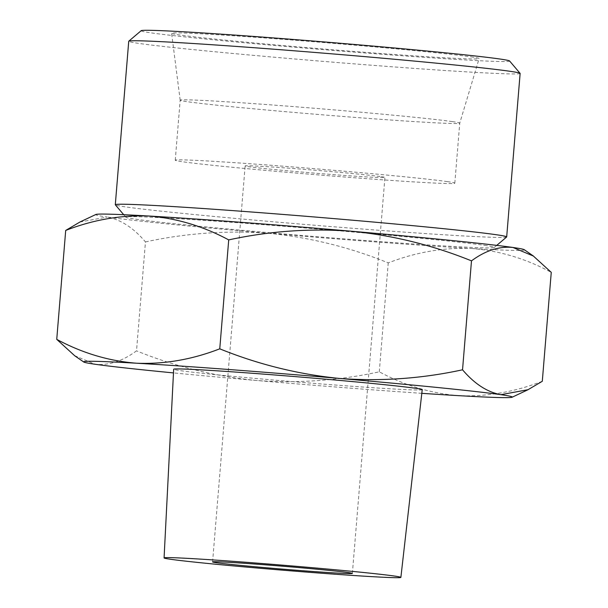 <?xml version="1.0" encoding="UTF-8"?>
<svg xmlns="http://www.w3.org/2000/svg" width="608" height="608" viewBox="0 0 608 608"><rect width="100%" height="100%" fill="white"/><g stroke="black" fill="none" stroke-linecap="round" stroke-linejoin="round"><path stroke-width="0.46" stroke-dasharray="3.04 2.28" d="M145.464 241.923C186.109 233.122 227.096 230.242 268.424 233.267A215.057 4.507 4.7 0 1 107.152 217.041C120.741 219.572 133.509 227.863 145.464 241.923L136.511 350.854C122.542 361.182 108.726 365.644 95.053 364.245L74.624 355.672M268.424 233.267C309.753 237.356 349.691 247.228 388.238 262.892C415.864 252.214 443.559 247.41 471.322 248.482A215.057 4.507 4.7 0 1 268.424 233.267M524.256 249.698A215.057 4.507 4.7 0 1 471.322 248.482C499.054 250.618 525.7 258.575 551.258 272.361M79.944 222.026L107.152 217.041A215.057 4.507 4.7 0 1 95.874 214.48M542.298 381.284C514.68 391.962 486.985 396.766 459.222 395.686C431.482 393.558 404.837 385.601 379.286 371.815C338.641 380.616 297.654 383.496 256.325 380.471C214.996 376.382 175.058 366.51 136.511 350.854M421.815 393.33A215.057 4.507 4.7 0 1 256.325 380.471A215.057 4.507 4.7 0 1 173.485 372.909M422.226 389.682A124.701 2.614 4.7 0 1 297.738 382.06A124.701 2.614 4.7 0 1 173.668 369.246M381.193 176.654A70.125 1.467 4.7 0 1 384.925 177.445A70.125 1.467 4.7 0 1 314.906 173.158A70.125 1.467 4.7 0 1 245.138 165.954A70.125 1.467 4.7 0 1 303.673 169.305A70.125 1.467 4.7 0 1 381.193 176.654M447.351 181.617A140.25 2.934 4.7 0 1 454.814 183.19A140.25 2.934 4.7 0 1 314.792 174.625A140.25 2.934 4.7 0 1 175.248 160.2A140.25 2.934 4.7 0 1 292.319 166.919A140.25 2.934 4.7 0 1 447.351 181.617M452.291 121.592A140.25 2.934 4.7 0 1 459.747 123.158A140.25 2.934 4.7 0 1 459.747 123.173A140.25 2.934 4.7 0 1 319.724 114.593A140.25 2.934 4.7 0 1 180.181 100.191A140.25 2.934 4.7 0 1 180.181 100.176A140.25 2.934 4.7 0 1 297.251 106.894A140.25 2.934 4.7 0 1 452.291 121.592M470.926 56.833A154.28 3.23 4.7 0 1 479.127 58.573A154.28 3.23 4.7 0 1 325.105 49.142A154.28 3.23 4.7 0 1 171.608 33.296A154.28 3.23 4.7 0 1 300.048 40.645A154.28 3.23 4.7 0 1 470.926 56.833M509.595 60.982A184.885 3.868 4.7 0 1 325.052 49.78A184.885 3.868 4.7 0 1 141.155 30.696M520.129 73.439A196.354 4.112 4.7 0 1 324.094 61.446A196.354 4.112 4.7 0 1 128.736 41.26M506.639 236.991A196.354 4.112 4.7 0 1 310.658 224.922A196.354 4.112 4.7 0 1 115.33 204.82M484.477 245.336A184.885 3.868 4.7 0 1 494.266 247.479A184.885 3.868 4.7 0 1 309.73 236.117A184.885 3.868 4.7 0 1 125.826 217.193A184.885 3.868 4.7 0 1 278.206 225.811A184.885 3.868 4.7 0 1 484.477 245.336M379.286 371.815L388.238 262.892M352.366 573.405L384.925 177.445M212.587 561.914L245.138 165.954M454.814 183.19L459.747 123.158L479.127 58.573M175.248 160.2L180.181 100.176M180.181 100.191L171.608 33.296M494.266 247.479L496.744 245.381M125.826 217.193L123.72 214.708"/><path stroke-width="0.91" d="M173.485 372.909A215.057 4.507 4.7 0 1 95.053 364.245A215.057 4.507 4.7 0 1 83.744 362.011A215.057 4.507 4.7 0 1 136.678 363.227A215.057 4.507 4.7 0 1 339.576 378.45C380.988 381.505 421.975 378.617 462.536 369.793C474.498 383.853 487.266 392.152 500.848 394.676L528.056 389.69L542.298 381.284L551.258 272.361L533.376 256.044L512.947 247.471A215.057 4.507 4.7 0 1 524.256 249.698L533.391 256.021M79.937 222.011L95.874 214.48A215.057 4.507 4.7 0 1 148.778 216.022C120.962 214.928 93.267 219.731 65.702 230.432L79.944 222.026M512.947 247.471C499.267 246.08 485.45 250.542 471.489 260.862C432.858 245.222 392.92 235.342 351.675 231.245A215.057 4.507 4.7 0 1 512.947 247.471M74.624 355.672L56.742 339.355C82.354 353.126 108.999 361.084 136.678 363.227C164.502 364.329 192.196 359.526 219.762 348.825C258.392 364.473 298.33 374.346 339.576 378.45A215.057 4.507 4.7 0 1 500.848 394.676A215.057 4.507 4.7 0 1 512.126 397.229A215.057 4.507 4.7 0 1 459.222 395.686A215.057 4.507 4.7 0 1 421.815 393.33M394.562 576.065A118.803 2.485 4.7 0 1 400.877 577.395A118.803 2.485 4.7 0 1 282.272 570.137A118.803 2.485 4.7 0 1 164.076 557.924A118.803 2.485 4.7 0 1 263.196 563.608A118.803 2.485 4.7 0 1 394.562 576.065M164.076 557.924L173.668 369.246A124.701 2.614 4.7 0 1 277.712 375.212A124.701 2.614 4.7 0 1 415.598 388.284A124.701 2.614 4.7 0 1 422.226 389.682L400.877 577.395M348.635 572.622A70.125 1.467 4.7 0 1 352.366 573.405A70.125 1.467 4.7 0 1 282.355 569.118A70.125 1.467 4.7 0 1 212.587 561.914A70.125 1.467 4.7 0 1 271.122 565.273A70.125 1.467 4.7 0 1 348.635 572.622M123.72 214.708L115.33 204.82A196.354 4.112 4.7 0 1 115.3 204.736L128.736 41.26A196.354 4.112 4.7 0 1 128.79 41.177L141.155 30.696A184.885 3.868 4.7 0 1 297.335 39.778A184.885 3.868 4.7 0 1 499.799 58.999A184.885 3.868 4.7 0 1 509.595 60.982L520.091 73.348A196.354 4.112 4.7 0 1 520.129 73.439L506.684 236.915A196.354 4.112 4.7 0 1 506.639 236.991L496.744 245.381M128.79 41.177A196.354 4.112 4.7 0 1 294.66 50.829A196.354 4.112 4.7 0 1 509.686 71.242A196.354 4.112 4.7 0 1 520.091 73.348M115.3 204.736A196.354 4.112 4.7 0 1 279.194 214.138A196.354 4.112 4.7 0 1 496.242 234.718A196.354 4.112 4.7 0 1 506.684 236.915M148.778 216.022A215.057 4.507 4.7 0 1 351.675 231.245C310.262 228.19 269.276 231.07 228.714 239.902C203.102 226.13 176.457 218.173 148.778 216.022M462.536 369.793L471.489 260.862M56.742 339.355L65.702 230.432M219.762 348.825L228.714 239.902M512.126 397.229L528.063 389.705M83.744 362.011L74.609 355.695"/></g></svg>

